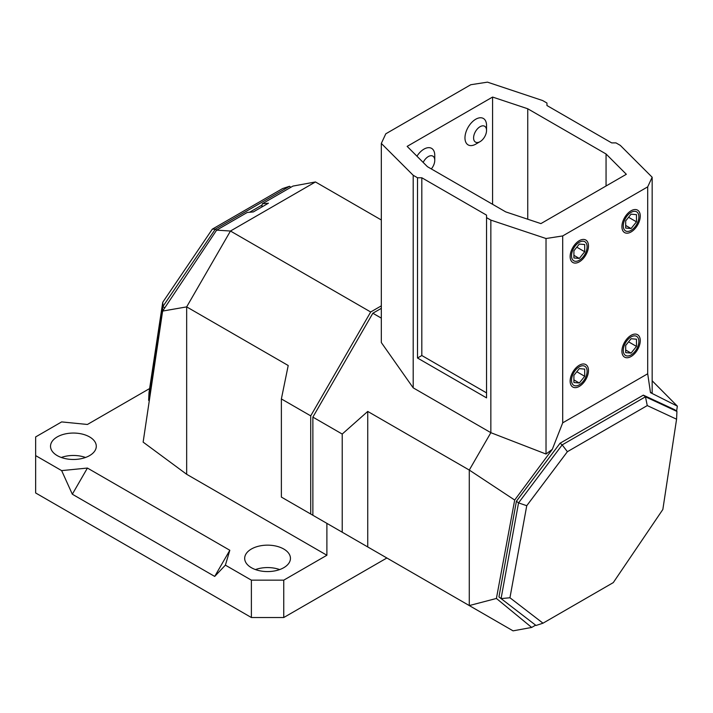 <?xml version="1.0" encoding="UTF-8"?>
<svg xmlns="http://www.w3.org/2000/svg" width="713" height="713" viewBox="0 0 713 713"><rect width="100%" height="100%" fill="white"/><g stroke="black" fill="none" stroke-linecap="round" stroke-linejoin="round"><path stroke-width="1.07" d="M225.388 565.151L214.711 576.425L229.818 550.267L225.388 565.151L251.386 580.159L283.747 580.159L283.747 617.529L386.874 557.994M283.747 580.159L326.893 555.249L326.893 523.36L281.377 497.086L281.377 398.932L310.716 415.866L310.716 514.02M310.716 415.866L370.689 311.991L230.459 231.03L315.458 181.958L292.927 186.093L262.322 203.758L268.427 203.214L253.32 211.93L247.224 212.474L216.627 230.147L230.459 231.03L186.663 306.884L162.626 311.073L143.135 442.122L186.663 474.288L186.663 306.884L288.212 365.511L281.377 398.932M381.321 305.85L370.689 311.991M149.614 388.558L87.423 424.467L61.648 421.909L35.65 436.926L35.65 492.968L251.386 617.529L283.747 617.529M326.893 555.249L186.663 474.288M229.818 550.267L87.423 468.058L61.648 470.616L72.325 494.216L87.423 468.058M35.65 455.607L61.648 470.616M57.227 455.607A22.878 13.208 0 0 0 82.164 458.468A22.878 13.208 0 0 0 96.291 446.267A22.878 13.208 0 0 0 89.588 436.926A22.878 13.208 0 0 0 64.651 434.057A22.878 13.208 0 0 0 50.525 446.267A22.878 13.208 0 0 0 57.227 455.607M251.386 567.708A22.878 13.208 0 0 0 276.323 570.569A22.878 13.208 0 0 0 290.449 558.359A22.878 13.208 0 0 0 283.747 549.019A22.878 13.208 0 0 0 258.81 546.158A22.878 13.208 0 0 0 244.684 558.359A22.878 13.208 0 0 0 251.386 567.708M214.711 576.425L72.325 494.216M251.386 580.159L251.386 617.529M262.322 203.758L261.778 207.055M164.748 307.891L162.921 306.474L162.742 302.285L149.008 392.56L148.643 400.332L162.921 306.474L215.335 229.14L216.627 230.147L162.626 311.073M288.212 501.034L326.893 523.36M381.321 219.978L315.458 181.958M61.3 457.47A22.878 13.208 180 0 1 85.515 457.47M255.459 569.571A22.878 13.208 180 0 1 279.674 569.571M381.321 318.132L372.846 313.239L381.321 308.346M372.846 313.239L312.873 417.114L342.213 434.057L342.213 532.21L312.873 515.267L312.873 417.114M535.623 625.158L531.675 627.44L496.408 598.457L514.688 500.045L469.279 470.054L469.279 605.569L496.408 598.457M552.317 449.324L546.024 454.038L546.024 238.516L562.7 235.932L647.698 186.859L647.698 373.772L562.7 422.845L552.317 449.324L514.688 500.045M647.698 373.772L650.479 392.649L677.35 406.143L652.163 380.778M676.601 411.169L677.35 406.143M531.675 627.44L513.075 630.853L342.213 532.21M647.698 186.859L652.163 177.234L652.163 392.756L650.479 392.649M562.7 235.932L562.7 422.845M588.475 245.958A12.968 7.487 -60 0 1 582.815 259.015A12.968 7.487 -60 0 1 572.824 262.482A12.968 7.487 -60 0 1 570.142 256.546A12.968 7.487 -60 0 1 575.801 243.498A12.968 7.487 -60 0 1 585.792 240.023A12.968 7.487 -60 0 1 588.475 245.958M588.475 370.519A12.968 7.487 -60 0 1 582.815 383.567A12.968 7.487 -60 0 1 572.824 387.043A12.968 7.487 -60 0 1 570.142 381.107A12.968 7.487 -60 0 1 575.801 368.06A12.968 7.487 -60 0 1 585.792 364.584A12.968 7.487 -60 0 1 588.475 370.519M621.914 226.654A12.968 7.487 120 0 0 624.597 232.59A12.968 7.487 120 0 0 634.597 229.114A12.968 7.487 120 0 0 640.256 216.066A12.968 7.487 120 0 0 637.565 210.13A12.968 7.487 120 0 0 627.574 213.606A12.968 7.487 120 0 0 621.914 226.654M621.914 351.215A12.968 7.487 120 0 0 624.597 357.151A12.968 7.487 120 0 0 634.597 353.675A12.968 7.487 120 0 0 640.256 340.627A12.968 7.487 120 0 0 637.565 334.691A12.968 7.487 120 0 0 627.574 338.167A12.968 7.487 120 0 0 621.914 351.215M546.024 454.038L490.856 432.684L469.279 470.054L367.739 411.428L342.213 434.057M652.163 177.234L620.301 145.381L615.979 142.894L611.665 142.894L546.951 105.524L546.951 103.037L542.629 100.542L487.469 82.147L470.794 84.722L385.795 133.803L381.321 143.429L413.192 175.273L417.506 177.769L421.82 177.769L421.82 355.52L486.542 392.89M421.82 177.769L486.542 215.13L486.542 217.625L490.856 220.112L546.024 238.516M626.335 174.284L606.059 153.981L527.745 108.768L492.585 97.057L407.15 146.379L427.426 166.682L505.74 211.895L540.909 223.606L626.335 174.284M490.856 220.112L490.856 432.684L413.192 387.845L413.192 175.273M486.542 217.625L486.542 397.872L417.506 358.015L417.506 177.769M417.506 358.015L421.82 355.52M381.321 143.429L381.321 342.543L413.192 387.845M367.739 411.428L367.739 546.942M492.585 97.057L492.585 204.301M527.745 108.768L527.745 219.221M606.059 153.981L606.059 185.986M162.742 302.285L212.305 229.158L282.58 188.58L289.549 186.289L290.833 187.296M148.643 400.332L149.275 400.822M290.851 187.287L289.549 186.289L215.335 229.14L212.305 229.158M262.117 205.014L249.55 212.269M571.514 255.753A11.025 6.364 120 0 0 579.304 260.263A11.025 6.364 120 0 0 587.102 246.751A11.025 6.364 120 0 0 579.304 242.251A11.025 6.364 120 0 0 571.514 255.753M584.705 244.55L579.304 244.06L573.912 250.771L573.912 257.963L579.304 258.445L584.705 251.734L584.705 244.55M576.808 247.179L584.705 251.734M573.912 255.334L579.304 258.445M571.514 380.314A11.025 6.364 120 0 0 579.304 384.815A11.025 6.364 120 0 0 587.102 371.313A11.025 6.364 120 0 0 579.304 366.812A11.025 6.364 120 0 0 571.514 380.314M584.705 369.102L579.304 368.621L573.912 375.332L573.912 382.524L579.304 383.006L584.705 376.295L584.705 369.102M576.808 371.731L584.705 376.295M573.912 379.886L579.304 383.006M623.287 350.422A11.025 6.364 120 0 0 631.085 354.922A11.025 6.364 120 0 0 638.884 341.42A11.025 6.364 120 0 0 631.085 336.919A11.025 6.364 120 0 0 623.287 350.422M636.477 339.21L631.085 338.728L625.693 345.44L625.693 352.632L631.085 353.113L636.477 346.402L636.477 339.21M628.581 341.839L636.477 346.402M625.693 349.994L631.085 353.113M623.287 225.861A11.025 6.364 120 0 0 631.085 230.37A11.025 6.364 120 0 0 638.884 216.859A11.025 6.364 120 0 0 631.085 212.358A11.025 6.364 120 0 0 623.287 225.861M636.477 214.649L631.085 214.167L625.693 220.878L625.693 228.071L631.085 228.552L636.477 221.841L636.477 214.649M628.581 217.287L636.477 221.841M625.693 225.442L631.085 228.552M473.592 137.912A9.153 5.285 120 0 0 480.072 141.646A9.153 5.285 120 0 0 486.542 130.434A9.153 5.285 120 0 0 480.072 126.7A9.153 5.285 120 0 0 473.592 137.912M480.072 141.646L475.758 144.142A15.258 8.806 -60 0 1 468.129 144.891A15.258 8.806 -60 0 1 464.965 137.912A15.258 8.806 -60 0 1 471.623 122.556A15.258 8.806 -60 0 1 483.378 118.474A15.258 8.806 -60 0 1 486.542 125.452L486.542 130.434M431.32 168.928A9.153 5.285 120 0 0 434.761 160.327A9.153 5.285 120 0 0 430.394 155.782A9.153 5.285 120 0 0 423.183 162.43M434.761 160.327L434.761 155.345A15.258 8.806 -60 0 0 431.606 148.366A15.258 8.806 -60 0 0 416.945 156.192M567.388 451.694L526.747 505.713L509.947 597.761L543.003 623.189L613.278 582.61L662.84 509.483L676.575 419.208L647.261 405.581L567.388 451.694L562.183 444.885L518.547 502.888L526.747 505.713M543.003 623.189L536.033 625.479L501.079 598.59L518.547 502.888L516.417 501.23L498.948 596.933L501.079 598.59L509.947 597.761M676.575 419.208L676.94 411.437L645.461 396.802L562.183 444.885L560.062 443.228L516.417 501.23M676.94 411.437L674.819 409.779L643.34 395.145L645.461 396.802L647.261 405.581M560.062 443.228L643.34 395.145"/></g></svg>
